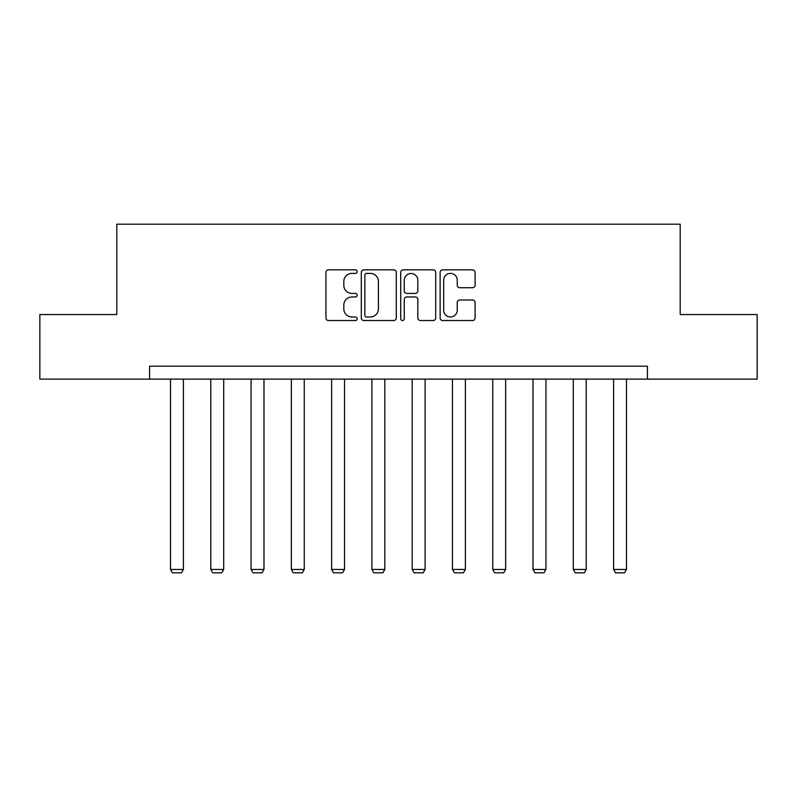 <?xml version="1.0" encoding="UTF-8"?>
<svg xmlns="http://www.w3.org/2000/svg" width="797" height="797" viewBox="0 0 797 797"><rect width="100%" height="100%" fill="white"/><g stroke="black" fill="none" stroke-linecap="round" stroke-linejoin="round"><path stroke-width="1.2" d="M357.186 271.618A1.773 1.773 0 0 0 355.412 269.844L328.484 269.844A2.53 2.53 0 0 0 325.953 272.385L325.953 318.003A2.53 2.53 0 0 0 328.484 320.533L355.412 320.533A1.773 1.773 0 0 0 357.186 318.76A1.773 1.773 0 0 0 355.412 316.987L351.925 316.987A8.109 8.109 0 0 1 343.816 308.877L343.816 305.072A8.109 8.109 0 0 1 351.925 296.962L355.412 296.962A1.773 1.773 0 0 0 357.186 295.189A1.773 1.773 0 0 0 355.412 293.416L351.925 293.416A8.109 8.109 0 0 1 343.816 285.306L343.816 281.5A8.109 8.109 0 0 1 351.925 273.391L355.412 273.391A1.773 1.773 0 0 0 357.186 271.618M472.571 287.717A2.53 2.53 0 0 0 475.102 285.177L475.102 272.385A2.53 2.53 0 0 0 472.571 269.844L442.664 269.844A2.53 2.53 0 0 0 440.133 272.385L440.133 318.003A2.53 2.53 0 0 0 442.664 320.533L472.571 320.533A2.53 2.53 0 0 0 475.102 318.003L475.102 302.541A2.53 2.53 0 0 0 472.571 300.011L459.769 300.011A2.53 2.53 0 0 0 457.239 302.541L457.239 310.212A6.784 6.784 0 0 1 450.454 316.987A6.784 6.784 0 0 1 443.68 310.212L443.68 280.175A6.784 6.784 0 0 1 450.454 273.391A6.784 6.784 0 0 1 457.239 280.175L457.239 285.177A2.53 2.53 0 0 0 459.769 287.717L472.571 287.717M149.587 379.113L39.85 379.113L39.85 314.556L116.8 314.556L116.8 224.186L680.2 224.186L680.2 314.556L757.15 314.556L757.15 379.113L647.413 379.113L647.413 366.202L149.587 366.202L149.587 379.113L647.413 379.113M396.278 272.385A2.53 2.53 0 0 0 393.748 269.844L363.84 269.844A2.53 2.53 0 0 0 361.31 272.385L361.31 318.003A2.53 2.53 0 0 0 363.84 320.533L393.748 320.533A2.53 2.53 0 0 0 396.278 318.003L396.278 272.385M403.252 269.844L433.16 269.844A2.53 2.53 0 0 1 435.69 272.385L435.69 318.003A2.53 2.53 0 0 1 433.16 320.533L420.358 320.533A2.53 2.53 0 0 1 417.827 318.003L417.827 299.503A2.53 2.53 0 0 0 415.287 296.962L406.799 296.962A2.53 2.53 0 0 0 404.268 299.503L404.268 318.76A1.773 1.773 0 0 1 402.495 320.533A1.773 1.773 0 0 1 400.722 318.76L400.722 272.385A2.53 2.53 0 0 1 403.252 269.844M366.63 273.391A1.773 1.773 0 0 0 364.857 275.164L364.857 315.213A1.773 1.773 0 0 0 366.63 316.987L370.306 316.987A8.109 8.109 0 0 0 378.416 308.877L378.416 281.5A8.109 8.109 0 0 0 370.306 273.391L366.63 273.391M417.827 280.305A6.784 6.784 0 0 0 411.043 273.52A6.784 6.784 0 0 0 404.268 280.305L404.268 290.885A2.53 2.53 0 0 0 406.799 293.416L415.287 293.416A2.53 2.53 0 0 0 417.827 290.885L417.827 280.305M183.41 379.113L183.41 569.457L170.498 569.457L170.498 379.113M183.41 569.457L181.477 572.814L172.441 572.814L170.498 569.457M223.698 379.113L223.698 569.457L210.787 569.457L210.787 379.113M223.698 569.457L221.755 572.814L212.719 572.814L210.787 569.457M263.976 379.113L263.976 569.457L251.065 569.457L251.065 379.113M263.976 569.457L262.034 572.814L252.998 572.814L251.065 569.457M304.255 379.113L304.255 569.457L291.343 569.457L291.343 379.113M304.255 569.457L302.322 572.814L293.276 572.814L291.343 569.457M344.533 379.113L344.533 569.457L331.622 569.457L331.622 379.113M344.533 569.457L342.6 572.814L333.564 572.814L331.622 569.457M384.812 379.113L384.812 569.457L371.9 569.457L371.9 379.113M384.812 569.457L382.879 572.814L373.843 572.814L371.9 569.457M425.1 379.113L425.1 569.457L412.188 569.457L412.188 379.113M425.1 569.457L423.157 572.814L414.121 572.814L412.188 569.457M465.378 379.113L465.378 569.457L452.467 569.457L452.467 379.113M465.378 569.457L463.436 572.814L454.4 572.814L452.467 569.457M505.657 379.113L505.657 569.457L492.745 569.457L492.745 379.113M505.657 569.457L503.724 572.814L494.678 572.814L492.745 569.457M545.935 379.113L545.935 569.457L533.024 569.457L533.024 379.113M545.935 569.457L544.002 572.814L534.966 572.814L533.024 569.457M586.213 379.113L586.213 569.457L573.302 569.457L573.302 379.113M586.213 569.457L584.281 572.814L575.245 572.814L573.302 569.457M626.502 379.113L626.502 569.457L613.59 569.457L613.59 379.113M626.502 569.457L624.559 572.814L615.523 572.814L613.59 569.457"/></g></svg>
